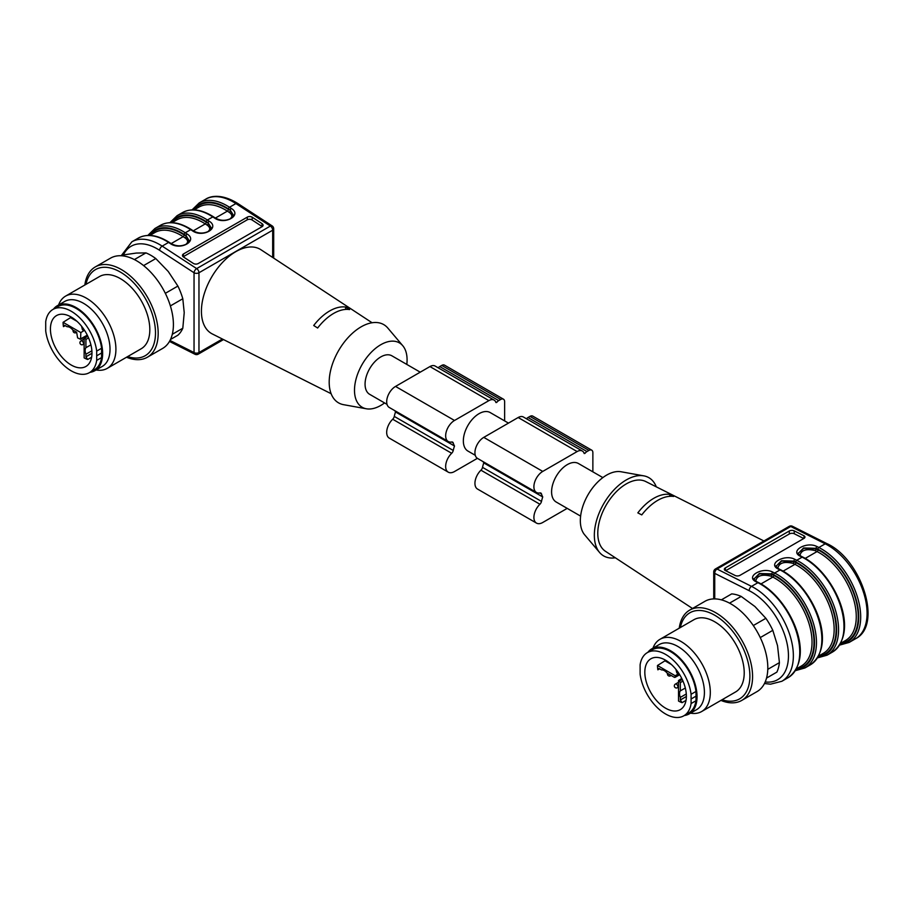<?xml version="1.0" encoding="UTF-8"?>
<svg xmlns="http://www.w3.org/2000/svg" width="913" height="913" viewBox="0 0 913 913"><rect width="100%" height="100%" fill="white"/><g stroke="black" fill="none" stroke-linecap="round" stroke-linejoin="round"><path stroke-width="1.37" d="M65.245 325.644L63.454 326.637L64.903 325.45L67.151 326.751A7.749 4.474 60 0 1 72.8 330.015L76.635 332.218L77.616 337.89L80.572 339.316L80.835 332.583L63.077 322.323L70.563 317.621L76.966 321.308M91.893 350.809L85.925 354.21A7.749 4.474 60 0 1 85.925 347.682L85.925 339.419L84.133 337.365L84.133 357.873A29.216 16.868 60 0 0 87.682 359.494L85.925 356.812L85.925 354.21M90.923 344.863L85.925 347.682M86.632 333.873L87.465 335.493M87.214 335.345L84.133 337.365M84.498 330.278L80.835 332.583M81.542 326.203L82.432 329.696L83.345 330.221L83.345 328.577M84.179 329.798L83.345 330.221M75.151 319.755L70.563 317.621M63.454 326.637A29.216 16.868 60 0 1 63.077 322.323M63.864 325.348L64.903 325.45M91.62 357.211L87.682 359.494M71.203 317.039A29.376 16.959 -120 0 0 56.606 315.533A29.376 16.959 -120 0 0 56.515 349.508A29.376 16.959 -120 0 0 85.982 366.421A29.376 16.959 -120 0 0 90.364 342.843A29.376 16.959 -120 0 0 71.203 317.039M96.687 351.094A36.486 21.067 60 0 0 79.18 317.302A36.486 21.067 60 0 0 52.965 309.427A36.486 21.067 60 0 0 45.718 321.673L45.718 330.963A36.486 21.067 60 0 0 63.225 364.755A36.486 21.067 60 0 0 89.451 372.63L94.359 369.788A36.486 21.067 60 0 0 101.594 357.554L101.594 348.264L96.687 351.094L96.687 360.395A36.486 21.067 60 0 1 89.451 372.63M96.755 355.785L101.663 352.943M101.594 357.554L96.687 360.395M52.965 309.427L57.873 306.597A36.486 21.067 60 0 1 84.087 314.471A36.486 21.067 60 0 1 101.594 348.264M89.965 372.333A37.524 21.672 -120 0 0 94.872 370.689A37.524 21.672 -120 0 0 89.383 319.322A37.524 21.672 -120 0 0 57.348 305.695A37.524 21.672 -120 0 0 53.479 309.13M94.872 370.689L102.245 366.444A37.524 21.672 -120 0 0 96.755 315.065A37.524 21.672 -120 0 0 64.72 301.438L57.348 305.695M96.105 369.982A41.701 24.069 -120 0 0 107.278 368.35A41.701 24.069 -120 0 0 101.172 311.265A41.701 24.069 -120 0 0 65.588 296.12A41.701 24.069 -120 0 0 58.58 304.988M107.278 368.35L141.184 348.766A41.701 24.069 -120 0 0 135.078 291.681A41.701 24.069 -120 0 0 99.494 276.548L65.588 296.12M127.649 356.584A49.713 28.702 -120 0 0 155.062 339.054A49.713 28.702 -120 0 0 137.92 287.652A49.713 28.702 -120 0 0 85.959 284.365M126.53 357.234A52.121 30.095 -120 0 0 147.381 357.234A52.121 30.095 -120 0 0 139.746 285.872A52.121 30.095 -120 0 0 95.26 266.95A52.121 30.095 -120 0 0 84.841 285.004M147.381 357.234L162.617 348.435A52.121 30.095 -120 0 0 154.982 277.084A52.121 30.095 -120 0 0 110.496 258.162L95.26 266.95M172.306 334.284L182.805 328.224A48.651 28.086 -120 0 1 177.887 335.208L170.503 339.476M182.805 328.224L184.221 312.657L182.805 298.734L170.377 305.912M182.805 298.734A48.651 28.086 -120 0 0 177.887 286.066L168.254 271.492L155.781 258.562L143.603 265.592M165.333 293.324L177.887 286.066M155.781 258.562A48.651 28.086 -120 0 0 145.943 252.89L136.311 253.061L123.837 254.864L122.194 255.811M134.394 259.566L145.943 252.89M187.233 243.52C188.158 241.443 187.416 239.56 184.997 237.859A1.392 0.753 123.1 0 0 186.047 236.205L189.082 240.576L186.047 235.634L184.232 234.458A54.209 31.293 -120 0 0 148.933 235.406M209.351 230.761C210.275 228.684 209.522 226.789 207.114 225.1A1.392 0.753 123.1 0 0 208.153 223.434L211.2 227.816L208.153 222.863L206.349 221.688A54.209 31.293 -120 0 0 171.051 222.635M231.457 217.99C232.381 215.913 231.64 214.03 229.22 212.33A1.392 0.753 123.1 0 0 230.27 210.663L233.306 215.046L230.27 210.093L228.467 208.917A54.209 31.293 -120 0 0 193.157 209.864M262.202 226.595A3.469 2.134 3.3 0 0 261.917 226.401L252.114 219.999A3.469 2.134 3.3 0 0 247.206 219.828L183.319 256.701A3.469 2.134 3.3 0 0 183.193 256.781M261.917 226.401L262.077 223.662A3.469 2.134 -176.7 0 1 263.092 225.271A3.469 2.134 -176.7 0 1 262.077 226.675L198.189 263.56A3.469 2.134 -176.7 0 1 193.282 263.378L183.479 256.987A3.469 2.134 -176.7 0 1 182.463 255.366A3.469 2.134 -176.7 0 1 183.479 253.962L183.319 256.701M262.077 223.662L252.273 217.26L252.114 219.999M247.206 219.828L247.366 217.089A3.469 2.134 -176.7 0 1 252.273 217.26M247.366 217.089L183.479 253.962M170.012 340.469L194.047 352.555A3.469 2.134 116.7 0 0 194.914 354.233L169.476 341.439M345.65 307.053A42.397 24.48 120 0 0 313.707 325.496L317.644 328.018A42.135 24.331 120 0 1 349.588 309.575L345.65 307.053L345.65 309.416M372.093 322.757L260.935 249.74A48.651 28.086 120 0 0 235.816 251.657A48.651 28.086 120 0 0 201.419 311.242A48.651 28.086 120 0 0 212.318 333.953L331.134 393.708M406.81 364.424A37.182 21.467 120 0 0 402.77 345.73L387.842 328.075A45.171 26.078 120 0 0 351.984 333.667A45.171 26.078 120 0 0 329.194 382.17A45.171 26.078 120 0 0 343.608 404.687L366.364 408.784A37.182 21.467 120 0 0 384.567 402.941M402.77 345.73A37.182 21.467 120 0 0 373.257 350.341A37.182 21.467 120 0 0 354.495 390.25A37.182 21.467 120 0 0 366.364 408.784M387.021 404.356L369.674 394.336A22.243 12.839 -60 0 1 365.063 384.156A22.243 12.839 -60 0 1 374.775 361.776A22.243 12.839 -60 0 1 391.905 355.819L420.231 372.173M477.373 458.337L454.503 471.542A12.508 7.224 -60 0 1 448.249 472.158A12.508 7.224 -60 0 1 451.673 453.282A3.469 2.009 120 0 0 453.247 450.463A25.712 14.848 -60 0 1 454.503 446.001A25.712 14.848 -60 0 1 453.247 442.999A3.469 2.009 120 0 0 452.62 442.132A3.469 2.009 120 0 0 451.673 441.995A12.508 7.224 -60 0 1 448.249 441.515A12.508 7.224 -60 0 1 446.331 431.495A12.508 7.224 -60 0 1 454.503 420.471L488.9 400.613A10.42 6.014 -60 0 1 494.116 400.099A10.42 6.014 -60 0 1 495.953 402.565L496.672 402.462A5.558 3.207 -60 0 1 498.726 400.613L500.689 399.472A5.558 3.207 -60 0 1 503.474 399.198A5.558 3.207 -60 0 1 504.627 401.743L504.627 420.893M448.249 472.158L389.28 438.114A12.508 7.224 -60 0 1 392.693 419.238A3.469 2.009 120 0 0 394.279 416.408A25.712 14.848 -60 0 1 395.534 411.957L454.503 446.001M395.534 411.957A25.712 14.848 -60 0 1 394.907 410.724M448.249 441.515L389.28 407.472A12.508 7.224 -60 0 1 387.363 397.452A12.508 7.224 -60 0 1 395.534 386.427L429.932 366.57A10.42 6.014 -60 0 1 435.136 366.045L494.116 400.099M438.217 367.825A5.558 3.207 -60 0 1 439.758 366.57L441.721 365.428A5.558 3.207 -60 0 1 444.505 365.154L503.474 399.198M475.274 455.302L467.947 451.079A22.243 12.839 -60 0 1 463.348 440.899A22.243 12.839 -60 0 1 473.048 418.519A22.243 12.839 -60 0 1 490.19 412.562L508.473 423.118M580.611 516.119L556.2 502.024A22.243 12.839 -60 0 1 551.589 491.845A22.243 12.839 -60 0 1 567.315 464.614A22.243 12.839 -60 0 1 578.431 463.507L602.854 477.602M641.771 514.898A42.397 24.48 -60 0 1 657.737 500.347A42.397 24.48 -60 0 1 673.703 496.455L669.777 494.435A42.135 24.331 -60 0 0 653.811 498.293A42.135 24.331 -60 0 0 637.833 512.878L641.771 514.898M692.51 608.492L605.479 551.315A40.309 23.27 -60 0 1 600.138 518.812A40.309 23.27 -60 0 1 626.284 483.901A40.309 23.27 -60 0 1 645.753 481.539L763.93 540.975M803.76 538.522L794.299 533.763A3.469 1.872 -3.1 0 0 789.38 533.945L789.231 531.024L725.344 567.909L725.493 570.636M789.231 531.024A3.469 1.872 176.9 0 1 794.139 530.841L794.299 533.763M804.079 538.328L803.942 535.771L794.139 530.841M803.942 535.771A3.469 1.872 176.9 0 1 804.958 537.004A3.469 1.872 176.9 0 1 803.942 538.419L740.055 575.304A3.469 1.872 176.9 0 1 735.148 575.487L725.333 570.557A3.469 1.872 176.9 0 1 724.329 569.324A3.469 1.872 176.9 0 1 725.344 567.909M615.328 557.786A45.171 26.078 -60 0 1 599.579 552.468A45.171 26.078 -60 0 1 603.698 503.771A45.171 26.078 -60 0 1 643.813 475.856A45.171 26.078 -60 0 1 656.287 486.834M599.579 552.468L584.651 534.813A37.182 21.467 -60 0 1 588.04 494.732A37.182 21.467 -60 0 1 621.057 471.759L643.813 475.856M789.38 533.945L725.675 570.728M840.177 644.167A54.209 31.293 -120 0 0 856.976 602.74A54.209 31.293 -120 0 0 817.922 549.238L816.119 548.336L803.6 547.948L798.35 553.358M798.339 553.244L803.76 548.325L816.119 548.907L817.957 549.831A53.513 30.894 60 0 1 856.394 602.146A53.513 30.894 60 0 1 840.576 643.448M795.942 669.697A54.209 31.293 -120 0 0 812.753 628.27A54.209 31.293 -120 0 0 773.699 574.779L771.896 573.866L759.376 573.49L754.127 578.899M754.104 578.774L759.536 573.866L771.896 574.437L773.733 575.361A53.513 30.894 60 0 1 812.159 627.676A53.513 30.894 60 0 1 796.341 668.978M818.059 656.938A54.209 31.293 -120 0 0 834.859 615.499A54.209 31.293 -120 0 0 795.805 562.009L794.002 561.107L781.482 560.719L776.233 566.128M776.221 566.003L781.642 561.096L794.002 561.666L795.839 562.591A53.513 30.894 60 0 1 834.277 614.905A53.513 30.894 60 0 1 818.459 656.219M826.95 543.634A3.469 2.134 -63.3 0 0 825.226 543.817L790.749 526.481A3.469 2.134 -63.3 0 1 792.473 526.299L826.95 543.634C861.347 559.121 883.076 625.074 855.561 638.723A55.602 32.103 -120 0 0 863.584 592.548A55.602 32.103 -120 0 0 825.226 543.817L818.847 547.503A55.602 32.103 60 0 1 857.193 596.235A55.602 32.103 60 0 1 849.17 642.421L855.561 638.723M669.777 496.318L669.777 494.435M766.543 678.085L776.872 672.116A48.651 28.086 -120 0 0 779.417 662.633L777.534 645.662L772.809 630.335A48.651 28.086 -120 0 0 765.859 618.295L754.948 606.54L741.196 596.429A48.651 28.086 -120 0 0 731.701 593.884L721.373 599.852M741.196 596.429L729.555 603.139M767.787 669.343L779.417 662.633M772.809 630.335L760.255 637.582M753.305 625.542L765.859 618.295M720.928 700.408A52.121 30.095 -120 0 0 741.778 700.408L757.014 691.609A52.121 30.095 -120 0 0 757.014 631.431A52.121 30.095 -120 0 0 704.893 601.336L689.657 610.135A52.121 30.095 -120 0 0 679.238 628.19M741.778 700.408A52.121 30.095 -120 0 0 741.778 640.218A52.121 30.095 -120 0 0 689.657 610.135M722.046 699.757A49.713 28.702 -120 0 0 749.801 673.246A49.713 28.702 -120 0 0 717.196 616.766A49.713 28.702 -120 0 0 680.356 627.539M690.502 713.156A41.701 24.069 -120 0 0 701.675 711.524L735.581 691.951A41.701 24.069 -120 0 0 735.581 643.802A41.701 24.069 -120 0 0 693.891 619.722L659.985 639.305A41.701 24.069 -120 0 0 652.978 648.162M701.675 711.524A41.701 24.069 -120 0 0 701.675 663.374A41.701 24.069 -120 0 0 659.985 639.305M684.362 715.507A37.524 21.672 -120 0 0 689.269 713.875L696.642 709.618A37.524 21.672 -120 0 0 696.642 666.285A37.524 21.672 -120 0 0 659.118 644.612L651.745 648.869A37.524 21.672 -120 0 0 647.876 652.304M689.269 713.875A37.524 21.672 -120 0 0 689.269 670.541A37.524 21.672 -120 0 0 651.745 648.869M675.94 669.377L676.83 672.881L677.743 673.406L677.743 671.751M678.576 672.972L677.743 673.406M681.03 677.047L681.863 678.667M679.432 681.064L678.519 680.539L678.519 701.047A29.216 16.868 60 0 0 682.079 702.668L680.322 699.986L680.322 697.384A7.749 4.474 60 0 1 680.322 690.856L680.322 682.593L679.432 681.064L682.239 679.455M681.612 678.53L678.519 680.539M678.895 673.463L675.232 675.757L675.232 676.807L679.512 674.422M659.643 668.818L657.851 669.811L659.3 668.624L661.548 669.925A7.749 4.474 -120 0 1 667.198 673.189L674.353 677.32L675.232 676.807M675.232 675.757L657.474 665.497L665.406 660.544L669.537 662.929M664.961 660.795L671.363 664.493M657.851 669.811A29.216 16.868 60 0 1 657.474 665.497M658.262 668.521L659.3 668.624M691.084 703.569A36.486 21.067 60 0 1 683.837 715.803L688.733 712.985A36.486 21.067 60 0 0 695.968 700.739L691.084 703.569L691.084 694.268A36.486 21.067 60 0 0 673.577 660.476A36.486 21.067 60 0 0 647.363 652.612L652.247 649.782A36.486 21.067 60 0 1 678.462 657.657A36.486 21.067 60 0 1 695.968 691.449L691.084 694.268M683.837 715.803A36.486 21.067 60 0 1 657.622 707.929A36.486 21.067 60 0 1 640.116 674.136L640.116 664.847A36.486 21.067 60 0 1 647.363 652.612M665.6 708.191A29.376 16.959 -120 0 0 680.379 709.595A29.376 16.959 -120 0 0 680.288 675.723A29.376 16.959 -120 0 0 651.003 658.718A29.376 16.959 -120 0 0 646.381 682.228A29.376 16.959 -120 0 0 665.6 708.191M691.152 698.959L696.048 696.14L695.968 691.449M695.968 700.739L696.048 696.14M686.017 700.385L682.079 702.668M686.291 693.983L680.322 697.384M685.309 688.037L680.322 690.856M567.19 508.381L542.744 522.487A12.508 7.224 -60 0 1 536.49 523.103A12.508 7.224 -60 0 1 539.914 504.238A3.469 2.009 120 0 0 541.489 501.408A25.712 14.848 -60 0 1 542.744 496.957A25.712 14.848 -60 0 1 541.489 493.956A3.469 2.009 120 0 0 540.861 493.077A3.469 2.009 120 0 0 539.914 492.94A12.508 7.224 -60 0 1 536.49 492.472A12.508 7.224 -60 0 1 534.573 482.441A12.508 7.224 -60 0 1 542.744 471.416L577.142 451.558A10.42 6.014 -60 0 1 582.357 451.045A10.42 6.014 -60 0 1 584.194 453.51L584.925 453.419A5.558 3.207 -60 0 1 586.979 451.558L588.942 450.429A5.558 3.207 -60 0 1 591.715 450.155A5.558 3.207 -60 0 1 592.868 452.7L592.868 471.838M536.49 523.103L477.522 489.06A12.508 7.224 -60 0 1 480.946 470.195A3.469 2.009 120 0 0 482.521 467.365A25.712 14.848 -60 0 1 483.776 462.914A25.712 14.848 -60 0 1 483.148 461.67M536.49 492.472L477.522 458.417A12.508 7.224 -60 0 1 475.605 448.397A12.508 7.224 -60 0 1 483.776 437.373L518.173 417.515A10.42 6.014 -60 0 1 523.389 417.001L582.357 451.045M526.459 418.77A5.558 3.207 -60 0 1 527.999 417.515L529.974 416.385A5.558 3.207 -60 0 1 532.747 416.1L591.715 450.155M483.776 462.914L542.744 496.957M83.06 344.532A2.088 2.088 0 0 1 80.972 344.532A2.088 2.088 0 0 1 80.972 340.926A2.088 1.198 60 0 1 83.06 342.124A2.088 1.198 60 0 1 83.06 344.532L84.133 343.916M85.925 356.812L91.973 353.297M88.572 337.89L85.925 339.419M85.035 337.89L87.842 336.269M80.835 338.734L87.066 335.265M215.377 218.059L227.383 211.131A52.121 30.095 -120 0 0 198.954 207.091L194.104 209.887M229.22 212.33L227.383 211.131A1.392 0.753 123.1 0 0 228.433 209.465L230.27 210.093A1.392 0.753 -56.9 0 1 231.32 208.438C242.447 215.194 224.929 225.306 214.612 218.081L212.797 216.906A55.602 32.103 -120 0 0 182.474 212.592C191.285 207.902 201.636 209.317 213.494 216.838A1.392 0.753 123.1 0 0 212.797 216.906L207.399 220.022A1.392 0.753 123.1 0 0 206.349 221.688M193.271 230.829L205.277 223.902A52.121 30.095 -120 0 0 176.837 219.862L171.998 222.658M207.114 225.1L205.277 223.902A1.392 0.753 123.1 0 0 206.315 222.236L208.153 222.863A1.392 0.753 -56.9 0 1 209.203 221.197C220.341 227.965 202.823 238.076 192.495 230.852L190.691 229.665A55.602 32.103 -120 0 0 160.357 225.363C169.179 220.672 179.519 222.087 191.388 229.597A1.392 0.753 123.1 0 0 190.691 229.665L185.282 232.792A1.392 0.753 123.1 0 0 184.232 234.458M171.153 243.6L183.159 236.661A52.121 30.095 -120 0 0 154.719 232.621L149.88 235.417M184.997 237.859L183.159 236.661A1.392 0.753 123.1 0 0 184.209 235.006L186.047 235.634A1.392 0.753 -56.9 0 1 187.085 233.968C198.224 240.735 180.706 250.847 170.377 243.611L168.574 242.436A55.602 32.103 -120 0 0 138.24 238.122C147.061 233.443 157.401 234.858 169.27 242.367A1.392 0.753 123.1 0 0 168.574 242.436L162.183 246.122A3.469 1.872 123.1 0 0 159.57 250.288A52.121 30.095 -120 0 0 123.255 255.195M193.99 209.876A53.513 30.894 60 0 1 228.433 209.465M171.872 222.646A53.513 30.894 60 0 1 206.315 222.236M149.755 235.417A53.513 30.894 60 0 1 184.209 235.006M169.932 222.658L177.065 215.708A55.602 32.103 60 0 1 207.399 220.022L209.203 221.197M147.826 235.428L154.948 228.478A55.602 32.103 60 0 1 185.282 232.792L187.085 233.968M192.05 209.887L199.182 202.948A55.602 32.103 60 0 1 229.505 207.262A1.392 0.753 123.1 0 0 228.467 208.917M121.212 255.743L131.86 241.819A55.602 32.103 60 0 1 162.183 246.122L196.672 268.605A3.469 1.872 123.1 0 0 194.047 272.759L159.57 250.288M169.27 242.367L171.073 243.543A1.392 0.753 123.1 0 0 170.377 243.611M191.388 229.597L193.191 230.784A1.392 0.753 123.1 0 0 192.495 230.852M213.494 216.838L215.308 218.013A1.392 0.753 123.1 0 0 214.612 218.081M273.695 258.117L273.695 228.786A3.469 3.469 0 0 0 272.12 225.876L237.642 203.394A3.469 1.872 123.1 0 0 235.896 203.565L229.505 207.262L231.32 208.438M272.12 225.876A3.469 1.872 123.1 0 0 270.374 226.047L235.896 203.565A55.602 32.103 -120 0 0 205.562 199.262C210.857 195.724 222.11 193.727 237.642 203.394M194.047 352.555L194.047 272.759A3.469 2.009 0 0 0 198.966 272.759L198.966 352.555A3.469 2.009 180 0 1 194.047 352.555M196.672 268.605L270.374 226.047A3.469 2.009 60 0 1 272.679 230.202L198.966 272.759A3.469 2.009 60 0 0 196.672 268.605M273.695 228.786A3.469 2.009 180 0 1 272.679 230.202L272.679 257.455M222.407 339.031L198.966 352.555A3.469 2.009 60 0 1 198.247 354.153L223.491 339.579M392.693 419.238L451.673 453.282M394.279 416.408L453.247 450.463M451.547 442.018L453.247 442.999M395.534 386.427L454.503 420.471M429.932 366.57L488.9 400.613M495.691 401.891L496.672 402.462M439.758 366.57L498.726 400.613M441.721 365.428L500.689 399.472M765.208 681.965A52.121 30.095 -120 0 0 787.554 645.97A52.121 30.095 -120 0 0 749.219 590.711L714.742 573.375L714.742 598.894M792.564 526.345A3.469 3.469 0 0 0 789.174 526.39A3.469 2.009 -120 0 1 790.749 526.481L717.036 569.039L751.525 586.374A55.602 32.103 60 0 1 789.871 635.106A55.602 32.103 60 0 1 781.848 681.281L788.239 677.594A55.602 32.103 -120 0 0 796.262 631.408A55.602 32.103 -120 0 0 757.904 582.688L751.525 586.374A3.469 2.134 -63.3 0 0 749.219 590.711M756.101 581.775A1.392 0.856 116.7 0 1 756.786 581.707L758.6 582.608A1.392 0.856 -63.3 0 0 757.904 582.688L756.101 581.775C744.974 576.617 762.481 566.505 772.809 572.131L774.612 573.044A55.602 32.103 60 0 1 812.969 621.764A55.602 32.103 60 0 1 804.946 667.951L810.356 664.835A55.602 32.103 -120 0 0 818.368 618.649A55.602 32.103 -120 0 0 780.022 569.917L774.612 573.044A1.392 0.856 -63.3 0 0 773.699 574.779M778.218 569.016A1.392 0.856 116.7 0 1 778.903 568.936L780.706 569.849A1.392 0.856 -63.3 0 0 780.022 569.917L778.218 569.016C767.08 563.846 784.598 553.735 794.926 559.361L796.729 560.274A55.602 32.103 60 0 1 835.075 608.994A55.602 32.103 60 0 1 827.064 655.18L832.462 652.065A55.602 32.103 -120 0 0 840.485 605.878A55.602 32.103 -120 0 0 802.139 557.147L796.729 560.274A1.392 0.856 -63.3 0 0 795.805 562.009M800.336 556.245A1.392 0.856 116.7 0 1 801.021 556.177L802.824 557.078A1.392 0.856 -63.3 0 0 802.139 557.147L800.336 556.245C789.197 551.087 806.715 540.975 817.044 546.602L818.847 547.503A1.392 0.856 -63.3 0 0 817.922 549.238M805.232 558.379L817.032 551.566L815.195 550.642C806.316 548.462 801.226 550.083 799.914 555.503M840.633 643.334L845.472 640.538A52.121 30.095 -120 0 0 852.993 597.239A52.121 30.095 -120 0 0 817.032 551.566A1.392 0.856 -63.3 0 0 817.957 549.831M817.044 546.602A1.392 0.856 -63.3 0 0 816.119 548.336L816.119 548.907A1.392 0.856 116.7 0 1 815.195 550.642M783.126 571.139L794.926 564.325L793.089 563.401C784.21 561.233 779.109 562.853 777.796 568.263M818.516 656.105L823.355 653.309A52.121 30.095 -120 0 0 830.876 610.01A52.121 30.095 -120 0 0 794.926 564.325A1.392 0.856 -63.3 0 0 795.839 562.591M794.926 559.361A1.392 0.856 -63.3 0 0 794.002 561.107L794.002 561.666A1.392 0.856 116.7 0 1 793.089 563.401M761.008 583.909L772.809 577.096L770.971 576.171C762.093 574.003 756.991 575.624 755.69 581.033M796.398 668.875L801.249 666.079A52.121 30.095 -120 0 0 808.758 622.78A52.121 30.095 -120 0 0 772.809 577.096A1.392 0.856 -63.3 0 0 773.733 575.361M772.809 572.131A1.392 0.856 -63.3 0 0 771.896 573.866L771.896 574.437A1.392 0.856 116.7 0 1 770.971 576.171M717.036 569.039A3.469 2.009 -120 0 0 715.461 568.947A3.469 3.469 0 0 0 713.726 571.96A3.469 2.009 180 0 0 714.742 573.375A3.469 2.134 -63.3 0 1 717.036 569.039M682.97 681.075L680.322 682.593M680.322 699.986L686.371 696.482M670.929 675.346A2.088 1.198 60 0 1 670.576 675.803L671.146 675.472M677.457 687.717A2.088 2.088 0 0 1 674.604 686.953A2.088 2.088 0 0 1 675.369 684.099A2.088 1.198 60 0 1 676.407 684.202A2.088 1.198 60 0 1 677.777 686.04A2.088 1.198 60 0 1 677.457 687.717L678.519 687.101M529.974 416.385L588.942 450.429M527.999 417.515L586.979 451.558M583.943 452.848L584.925 453.419M518.173 417.515L577.142 451.558M483.776 437.373L542.744 471.416M539.788 492.963L541.489 493.956M482.521 467.365L541.489 501.408M480.946 470.195L539.914 504.238M73.143 330.209A2.088 2.088 0 0 0 76.178 332.617M80.972 340.926L84.133 339.1M80.572 339.316L84.453 337.148M171.073 243.543C176.118 246.35 181.151 246.567 186.172 244.216L189.094 240.381M193.191 230.784C198.224 233.58 203.257 233.808 208.29 231.446L211.211 227.611M215.308 218.013C220.341 220.809 225.374 221.037 230.396 218.686L233.317 214.852M177.065 215.708L182.474 212.592M154.948 228.478L160.357 225.363M131.86 241.819L138.24 238.122M199.182 202.948L205.562 199.262M194.857 354.198A3.469 3.469 0 0 0 198.247 354.153M839.595 645.114L849.17 642.421M801.021 556.177C798.407 554.077 797.505 553.038 798.327 553.073M802.824 557.078C833.466 572.28 861.256 630.815 832.462 652.065M795.371 670.656L804.946 667.951M756.786 581.707C754.184 579.607 753.282 578.568 754.092 578.602M758.6 582.608C789.243 597.81 817.032 656.344 788.239 677.594M817.489 657.885L827.064 655.18M778.903 568.936C776.29 566.836 775.399 565.809 776.21 565.832M780.706 569.849C811.349 585.05 839.15 643.585 810.356 664.835M764.466 683.529L770.492 684.191L781.848 681.281M789.174 526.39L715.461 568.947M713.726 598.905L713.726 571.96M674.969 677.389L679.706 674.741M667.54 673.383A2.088 2.088 0 0 0 670.576 675.803M675.369 684.099L678.519 682.285"/></g></svg>
